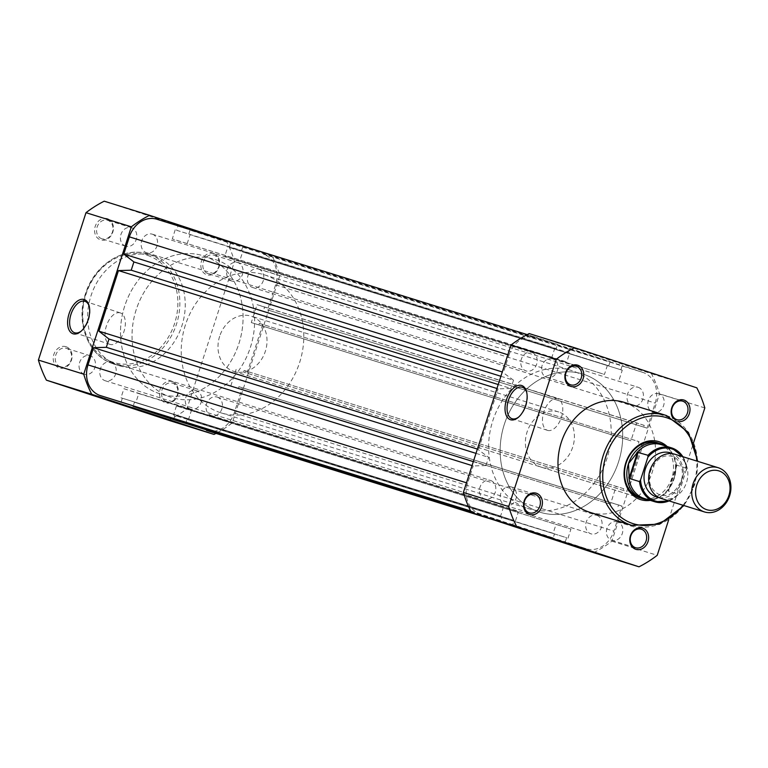 <?xml version="1.0" encoding="UTF-8"?>
<svg xmlns="http://www.w3.org/2000/svg" width="768" height="768" viewBox="0 0 768 768"><rect width="100%" height="100%" fill="white"/><g stroke="black" fill="none" stroke-linecap="round" stroke-linejoin="round"><path stroke-width="0.58" stroke-dasharray="3.84 2.88" d="M531.965 352.454A9.696 8.054 -72.7 0 1 536.659 364.128A9.696 8.054 -72.7 0 1 526.099 370.934A9.696 8.054 -72.7 0 1 526.003 370.906A9.696 8.054 -72.7 0 1 521.309 359.222A9.696 8.054 -72.7 0 1 531.869 352.426A9.696 8.054 -72.7 0 1 531.965 352.454M152.333 234.192A9.696 8.054 -72.7 0 1 157.027 245.875A9.696 8.054 -72.7 0 1 146.467 252.672A9.696 8.054 -72.7 0 1 146.371 252.643A9.696 8.054 -72.7 0 1 141.677 240.96A9.696 8.054 -72.7 0 1 152.237 234.163A9.696 8.054 -72.7 0 1 152.333 234.192M638.208 387.322A9.696 8.054 -72.7 0 1 642.902 398.995A9.696 8.054 -72.7 0 1 632.342 405.802A9.696 8.054 -72.7 0 1 632.246 405.763A9.696 8.054 -72.7 0 1 627.552 394.09A9.696 8.054 -72.7 0 1 638.112 387.283A9.696 8.054 -72.7 0 1 638.208 387.322M258.576 269.059A9.696 8.054 -72.7 0 1 263.261 280.733A9.696 8.054 -72.7 0 1 252.71 287.539A9.696 8.054 -72.7 0 1 252.614 287.51A9.696 8.054 -72.7 0 1 247.92 275.827A9.696 8.054 -72.7 0 1 258.48 269.03A9.696 8.054 -72.7 0 1 258.576 269.059M596.851 515.357A9.696 8.054 -72.7 0 1 601.546 527.04A9.696 8.054 -72.7 0 1 590.986 533.837A9.696 8.054 -72.7 0 1 590.89 533.808A9.696 8.054 -72.7 0 1 586.195 522.125A9.696 8.054 -72.7 0 1 596.755 515.328A9.696 8.054 -72.7 0 1 596.851 515.357M217.219 397.094A9.696 8.054 -72.7 0 1 221.914 408.778A9.696 8.054 -72.7 0 1 211.354 415.574A9.696 8.054 -72.7 0 1 211.258 415.546A9.696 8.054 -72.7 0 1 206.563 403.872A9.696 8.054 -72.7 0 1 217.123 397.066A9.696 8.054 -72.7 0 1 217.219 397.094M490.608 480.49A9.696 8.054 -72.7 0 1 495.302 492.173A9.696 8.054 -72.7 0 1 484.742 498.97A9.696 8.054 -72.7 0 1 484.646 498.941A9.696 8.054 -72.7 0 1 479.962 487.267A9.696 8.054 -72.7 0 1 490.512 480.461A9.696 8.054 -72.7 0 1 490.608 480.49M110.976 362.237A9.696 8.054 -72.7 0 1 115.67 373.91A9.696 8.054 -72.7 0 1 105.11 380.717A9.696 8.054 -72.7 0 1 105.014 380.678A9.696 8.054 -72.7 0 1 100.33 369.005A9.696 8.054 -72.7 0 1 110.88 362.198A9.696 8.054 -72.7 0 1 110.976 362.237M583.661 374.294A72.346 60.115 -72.7 0 1 618.682 461.443A72.346 60.115 -72.7 0 1 539.914 512.198A72.346 60.115 -72.7 0 1 539.194 511.968A72.346 60.115 -72.7 0 1 504.173 424.819A72.346 60.115 -72.7 0 1 582.941 374.064A72.346 60.115 -72.7 0 1 583.661 374.294A72.346 60.115 107.3 0 0 582.941 374.064A72.346 60.115 107.3 0 0 504.173 424.819A72.346 60.115 107.3 0 0 539.194 511.968A72.346 60.115 107.3 0 0 539.914 512.198A72.346 60.115 107.3 0 0 618.682 461.443A72.346 60.115 107.3 0 0 583.661 374.294M204.029 256.032A72.346 60.115 -72.7 0 1 239.05 343.181A72.346 60.115 -72.7 0 1 160.282 393.936A72.346 60.115 -72.7 0 1 159.562 393.706A72.346 60.115 -72.7 0 1 124.541 306.557A72.346 60.115 -72.7 0 1 203.309 255.802A72.346 60.115 -72.7 0 1 204.029 256.032A72.346 60.115 -72.7 0 1 239.05 343.181A72.346 60.115 -72.7 0 1 160.282 393.936A72.346 60.115 -72.7 0 1 159.562 393.706A72.346 60.115 -72.7 0 1 124.541 306.557A72.346 60.115 -72.7 0 1 203.309 255.802A72.346 60.115 -72.7 0 1 204.029 256.032M206.957 430.57A25.315 21.043 -72.7 0 0 234.23 412.877L242.323 387.821L621.955 506.083L613.862 531.139A25.315 21.043 -72.7 0 1 586.339 548.755A25.315 21.043 -72.7 0 1 586.09 548.678L565.296 541.853L566.63 537.725L186.998 419.462L185.722 423.408M473.827 513.36L565.296 541.853M186.998 419.462L566.63 537.725M568.003 538.176L570.941 529.085L176.458 405.955L570.941 529.085M188.371 419.914L191.309 410.822M176.458 405.955L173.52 415.037L553.152 533.299L556.09 524.208M553.152 533.299L173.52 415.037M471.283 512.362L553.19 537.878L554.525 533.75M173.558 419.616L174.893 415.488M553.19 537.878L512.746 524.611L514.08 520.474L134.448 402.221L133.171 406.166M470.88 511.565L512.746 524.611M134.448 402.221L514.08 520.474M515.453 520.925L518.39 511.843L138.758 393.581L135.821 402.662M503.539 506.966L500.602 516.058L120.97 397.795L123.907 388.704L518.39 511.843M123.907 388.704L138.758 393.581M500.602 516.058L120.97 397.795M470.755 511.325L500.64 520.637L501.974 516.499M121.008 402.374L122.342 398.246M500.64 520.637L479.846 513.811A25.315 21.043 -72.7 0 1 467.635 483.158L473.194 465.946L472.051 465.59M473.328 461.635L485.952 465.562L473.194 465.946M485.952 465.562L488.621 457.306L477.389 449.069M475.997 453.37L488.621 457.306M496.954 388.493L498.096 388.848L478.531 449.424M498.23 384.538L510.854 388.464L498.096 388.848M500.899 376.272L513.523 380.208L510.854 388.464M513.523 380.208L502.291 371.971M507.85 354.758L508.992 355.123L503.434 372.326M508.992 355.123A25.315 21.043 -72.7 0 1 536.515 337.507A25.315 21.043 -72.7 0 1 536.765 337.584L557.558 344.41L556.224 348.538L176.592 230.275L177.926 226.147L557.558 344.41M177.926 226.147L536.765 337.584M176.592 230.275L556.224 348.538M554.851 348.086L551.914 357.178L566.765 362.045L172.282 238.915L551.914 357.178M175.219 229.824L172.282 238.915M187.133 243.792L190.07 234.701L569.702 352.963L566.765 362.045M569.702 352.963L190.07 234.701M569.664 348.384L610.109 361.651L230.477 243.389L190.032 230.122L569.664 348.384L568.33 352.512M190.032 230.122L188.698 234.25M610.109 361.651L608.774 365.779L229.142 247.526L230.477 243.389M229.142 247.526L608.774 365.779M607.402 365.338L604.464 374.419L224.832 256.157L227.77 247.075M619.315 379.296L622.253 370.205L242.621 251.942L239.683 261.034L604.464 374.419M239.683 261.034L224.832 256.157M622.253 370.205L242.621 251.942M263.376 254.189L643.008 372.451A25.315 21.043 -72.7 0 1 655.219 403.104L647.126 428.16L267.494 309.898L275.587 284.842A25.315 21.043 -72.7 0 0 263.376 254.189L622.214 365.626L620.88 369.754M242.582 247.363L241.248 251.501M643.008 372.451L622.214 365.626M647.126 428.16L267.494 309.898M264.067 308.774L264.595 307.123L644.227 425.386L643.699 427.037M644.227 425.386L636.691 422.909L630.912 440.803L251.28 322.55L257.059 304.646L636.691 422.909M264.595 307.123L257.059 304.646M251.28 322.55L630.912 440.803M638.448 443.28L638.986 441.629L259.354 323.366L258.816 325.018M259.354 323.366L638.986 441.629M642.413 442.752L626.669 491.491L243.61 372.106L626.669 491.491M262.781 324.49L247.037 373.229M243.61 372.106L244.147 370.454L623.779 488.717L623.242 490.368M623.779 488.717L244.147 370.454M610.454 504.134L230.822 385.882L610.454 504.134L616.234 486.24M230.822 385.882L236.602 367.978M617.99 506.611L618.528 504.96L238.896 386.698L238.358 388.349M621.955 506.083L618.528 504.96M242.323 387.821L238.896 386.698M107.434 218.698A11.136 9.254 107.3 0 0 95.213 226.406A11.136 9.254 107.3 0 0 100.589 239.894A11.136 9.254 107.3 0 0 112.81 232.176A11.136 9.254 107.3 0 0 107.434 218.698M101.798 238.762A9.696 8.054 -72.7 0 1 97.104 227.078A9.696 8.054 -72.7 0 1 107.664 220.282A9.696 8.054 -72.7 0 1 107.76 220.31A9.696 8.054 -72.7 0 1 112.454 231.984A9.696 8.054 -72.7 0 1 101.894 238.79A9.696 8.054 -72.7 0 1 101.798 238.762M213.677 253.555A11.136 9.254 107.3 0 0 201.456 261.274A11.136 9.254 107.3 0 0 206.832 274.762A11.136 9.254 107.3 0 0 219.053 267.043A11.136 9.254 107.3 0 0 213.677 253.555M208.042 273.619A9.696 8.054 -72.7 0 1 203.347 261.946A9.696 8.054 -72.7 0 1 213.907 255.139A9.696 8.054 -72.7 0 1 214.003 255.178A9.696 8.054 -72.7 0 1 218.698 266.851A9.696 8.054 -72.7 0 1 208.138 273.648A9.696 8.054 -72.7 0 1 208.042 273.619M66.077 346.733A11.136 9.254 107.3 0 0 53.856 354.451A11.136 9.254 107.3 0 0 59.232 367.93A11.136 9.254 107.3 0 0 71.453 360.221A11.136 9.254 107.3 0 0 66.077 346.733M60.442 366.797A9.696 8.054 -72.7 0 1 55.757 355.123A9.696 8.054 -72.7 0 1 66.307 348.317A9.696 8.054 -72.7 0 1 66.403 348.346A9.696 8.054 -72.7 0 1 71.098 360.029A9.696 8.054 -72.7 0 1 60.538 366.826A9.696 8.054 -72.7 0 1 60.442 366.797M172.32 381.6A11.136 9.254 107.3 0 0 160.099 389.309A11.136 9.254 107.3 0 0 165.475 402.797A11.136 9.254 107.3 0 0 177.696 395.088A11.136 9.254 107.3 0 0 172.32 381.6M166.685 401.664A9.696 8.054 -72.7 0 1 161.99 389.981A9.696 8.054 -72.7 0 1 172.55 383.184A9.696 8.054 -72.7 0 1 172.646 383.213A9.696 8.054 -72.7 0 1 177.341 394.886A9.696 8.054 -72.7 0 1 166.781 401.693A9.696 8.054 -72.7 0 1 166.685 401.664M120.288 312.893A16.56 9.216 -71.8 0 0 106.426 325.843A16.56 9.216 -71.8 0 0 110.035 344.381A16.56 9.216 -71.8 0 0 110.112 344.41A16.56 9.216 -71.8 0 0 123.974 331.459A16.56 9.216 -71.8 0 0 120.365 312.912A16.56 9.216 -71.8 0 0 120.288 312.893M190.512 409.085A9.696 8.054 -72.7 0 1 185.818 397.402A9.696 8.054 -72.7 0 1 196.368 390.605A9.696 8.054 -72.7 0 1 196.464 390.634A9.696 8.054 -72.7 0 1 201.158 402.307A9.696 8.054 -72.7 0 1 190.608 409.114A9.696 8.054 -72.7 0 1 190.512 409.085M84.269 374.218A9.696 8.054 -72.7 0 1 79.574 362.544A9.696 8.054 -72.7 0 1 90.134 355.738A9.696 8.054 -72.7 0 1 90.23 355.766A9.696 8.054 -72.7 0 1 94.925 367.45A9.696 8.054 -72.7 0 1 84.365 374.246A9.696 8.054 -72.7 0 1 84.269 374.218M125.626 246.182A9.696 8.054 -72.7 0 1 120.931 234.499A9.696 8.054 -72.7 0 1 131.491 227.702A9.696 8.054 -72.7 0 1 131.587 227.731A9.696 8.054 -72.7 0 1 136.272 239.405A9.696 8.054 -72.7 0 1 125.722 246.211A9.696 8.054 -72.7 0 1 125.626 246.182M231.869 281.04A9.696 8.054 -72.7 0 1 227.174 269.366A9.696 8.054 -72.7 0 1 237.725 262.56A9.696 8.054 -72.7 0 1 237.821 262.598A9.696 8.054 -72.7 0 1 242.515 274.272A9.696 8.054 -72.7 0 1 231.965 281.078A9.696 8.054 -72.7 0 1 231.869 281.04M154.157 255.946A57.581 47.846 -72.7 0 1 182.035 325.325A57.581 47.846 -72.7 0 1 119.328 365.722A57.581 47.846 -72.7 0 1 118.752 365.539A57.581 47.846 -72.7 0 1 90.874 296.17A57.581 47.846 -72.7 0 1 153.581 255.763A57.581 47.846 -72.7 0 1 154.157 255.946M215.558 259.622A72.346 60.115 -72.7 0 1 250.579 346.771A72.346 60.115 -72.7 0 1 171.811 397.526A72.346 60.115 -72.7 0 1 171.091 397.296A72.346 60.115 -72.7 0 1 136.061 310.147A72.346 60.115 -72.7 0 1 214.838 259.392A72.346 60.115 -72.7 0 1 215.558 259.622M248.477 247.776L271.843 255.446A121.824 101.232 -72.7 0 1 279.85 275.549L232.253 422.928A121.824 101.232 -72.7 0 1 216.019 433.402M104.218 201.187L226.502 241.325A121.824 101.232 -72.7 0 1 234.509 261.427L186.912 408.797A121.824 101.232 -72.7 0 1 168.691 420.298M226.502 241.325L271.843 255.446M279.85 275.549L234.509 261.427M186.912 408.797L232.253 422.928M81.331 331.027A16.56 9.216 -71.8 0 0 81.811 330.643A16.56 9.216 -71.8 0 0 89.482 307.267A16.56 9.216 -71.8 0 0 89.318 306.672M677.962 421.488A11.136 9.254 -72.7 0 1 677.146 421.267A11.136 9.254 -72.7 0 1 673.277 418.502M518.765 416.986A16.56 9.216 -71.8 0 0 519.235 416.602A16.56 9.216 -71.8 0 0 526.906 393.226A16.56 9.216 -71.8 0 0 526.752 392.63M547.536 430.368A16.56 9.216 -71.8 0 0 561.398 417.418A16.56 9.216 -71.8 0 0 557.789 398.87A16.56 9.216 -71.8 0 0 557.722 398.851A16.56 9.216 -71.8 0 0 543.859 411.802A16.56 9.216 -71.8 0 0 547.469 430.339A16.56 9.216 -71.8 0 0 547.536 430.368M658.954 393.782A9.696 8.054 107.3 0 0 658.858 393.754A9.696 8.054 107.3 0 0 648.298 400.55A9.696 8.054 107.3 0 0 652.992 412.234A9.696 8.054 107.3 0 0 653.088 412.262A9.696 8.054 107.3 0 0 663.648 405.456A9.696 8.054 107.3 0 0 658.954 393.782M552.71 358.915A9.696 8.054 107.3 0 0 552.614 358.886A9.696 8.054 107.3 0 0 542.064 365.693A9.696 8.054 107.3 0 0 546.758 377.366A9.696 8.054 107.3 0 0 546.854 377.395A9.696 8.054 107.3 0 0 557.405 370.598A9.696 8.054 107.3 0 0 552.71 358.915M511.354 486.96A9.696 8.054 107.3 0 0 511.258 486.922A9.696 8.054 107.3 0 0 500.707 493.728A9.696 8.054 107.3 0 0 505.402 505.402A9.696 8.054 107.3 0 0 505.498 505.44A9.696 8.054 107.3 0 0 516.048 498.634A9.696 8.054 107.3 0 0 511.354 486.96M617.597 521.818A9.696 8.054 107.3 0 0 617.501 521.789A9.696 8.054 107.3 0 0 606.95 528.595A9.696 8.054 107.3 0 0 611.635 540.269A9.696 8.054 107.3 0 0 611.731 540.298A9.696 8.054 107.3 0 0 622.291 533.501A9.696 8.054 107.3 0 0 617.597 521.818M558.797 412.003A28.934 24.048 107.3 0 0 558.509 411.917A28.934 24.048 107.3 0 0 527.002 432.211A28.934 24.048 107.3 0 0 541.008 467.078A28.934 24.048 107.3 0 0 541.296 467.165A28.934 24.048 107.3 0 0 572.803 446.861A28.934 24.048 107.3 0 0 558.797 412.003M589.642 512.237A57.581 47.846 107.3 0 0 652.349 471.83A57.581 47.846 107.3 0 0 624.47 402.461A57.581 47.846 107.3 0 0 623.894 402.278M527.664 508.378A72.346 60.115 107.3 0 0 528.384 508.608A72.346 60.115 107.3 0 0 607.162 457.853A72.346 60.115 107.3 0 0 572.131 370.704A72.346 60.115 107.3 0 0 571.411 370.474A72.346 60.115 107.3 0 0 492.643 421.229A72.346 60.115 107.3 0 0 527.664 508.378M593.664 552.682A121.824 101.232 107.3 0 0 611.885 541.181L659.482 393.811A121.824 101.232 107.3 0 0 651.475 373.709L529.19 333.581M668.755 519.6L693.696 442.368M611.885 541.181L657.226 555.312M704.822 407.933L659.482 393.811M651.475 373.709L696.816 387.83M667.142 446.515A30.384 25.248 -72.7 0 1 673.91 478.166A30.384 25.248 -72.7 0 1 650.362 500.381M541.296 467.165L640.426 498.048A28.934 24.048 107.3 0 0 671.933 477.744A28.934 24.048 107.3 0 0 657.926 442.886M661.363 498.509A23.146 19.238 107.3 0 0 686.525 482.4A23.146 19.238 107.3 0 0 675.13 454.301M659.107 497.616A23.146 19.238 107.3 0 0 681.917 480.97A23.146 19.238 107.3 0 0 672.768 453.763M219.658 336.288A28.934 24.048 107.3 0 0 233.904 371.405A28.934 24.048 107.3 0 0 265.354 351.283A28.934 24.048 107.3 0 0 251.107 316.157A28.934 24.048 107.3 0 0 219.658 336.288M648.048 499.661A28.934 24.048 107.3 0 0 653.395 499.171A28.934 24.048 107.3 0 0 674.189 478.637L668.246 490.934L678.346 494.352A28.214 23.443 -72.7 0 1 669.082 500.909M136.205 309.715A72.346 60.115 107.3 0 0 171.811 397.526A72.346 60.115 107.3 0 0 250.445 347.203A72.346 60.115 107.3 0 0 214.838 259.392A72.346 60.115 107.3 0 0 136.205 309.715M185.386 325.037A72.346 60.115 107.3 0 0 220.992 412.848A72.346 60.115 107.3 0 0 299.626 362.525A72.346 60.115 107.3 0 0 264.019 274.714A72.346 60.115 107.3 0 0 185.386 325.037M682.858 456.71A28.214 23.443 -72.7 0 1 686.842 468.048L678.653 494.189L669.168 500.938M682.944 456.739L687.005 468.355L676.579 465.13L674.189 478.637A28.934 24.048 107.3 0 0 668.947 449.242A28.934 24.048 107.3 0 0 664.829 445.795M676.579 465.13L668.246 490.934M677.002 464.986L668.515 491.29M644.285 498.49A28.214 23.443 107.3 0 0 654.682 498.883A28.214 23.443 107.3 0 0 668.784 490.032M676.493 466.186A28.214 23.443 107.3 0 0 669.85 450.202A28.214 23.443 107.3 0 0 661.075 444.624M234.23 412.877L613.862 531.139M494.621 520.176L586.09 548.678M470.554 510.912L479.846 513.811M466.493 482.803L467.635 483.158M275.587 284.842L655.219 403.104M147.562 255.408A56.141 46.646 -72.7 0 1 174.634 323.376A56.141 46.646 -72.7 0 1 113.05 362.246A56.141 46.646 -72.7 0 1 85.987 294.288A56.141 46.646 -72.7 0 1 147.562 255.408M113.376 363.869A57.581 47.846 107.3 0 0 113.952 364.051A57.581 47.846 107.3 0 0 176.65 323.645A57.581 47.846 107.3 0 0 148.771 254.275A57.581 47.846 107.3 0 0 148.205 254.093A57.581 47.846 107.3 0 0 85.498 294.49A57.581 47.846 107.3 0 0 113.376 363.869M682.992 505.248A55.555 46.166 107.3 0 0 696.758 461.04M666.422 415.526A57.581 47.846 -72.7 0 1 694.301 484.906A57.581 47.846 -72.7 0 1 631.603 525.302M668.294 500.669A27.341 22.723 107.3 0 0 679.382 492.71M686.726 469.968A27.341 22.723 107.3 0 0 682.07 456.461M146.467 252.672L526.099 370.934M252.71 287.539L632.342 405.802M211.354 415.574L590.986 533.837M105.11 380.717L484.742 498.97M220.992 412.848L528.384 508.608M494.746 520.224L586.339 548.755M527.203 334.598L536.515 337.507M264.019 274.714L571.411 370.474M110.88 362.198L490.512 480.461M217.123 397.066L596.755 515.328M258.48 269.03L638.112 387.283M152.237 234.163L531.869 352.426M119.328 365.722L113.366 363.859C88.502 356.515 75.235 322.819 85.478 293.77C94.32 264.778 124.07 245.808 148.205 254.093L153.581 255.763M110.035 344.381L74.621 332.765M196.368 390.605L172.55 383.184M90.134 355.738L66.307 348.317M131.491 227.702L107.664 220.282M237.725 262.56L213.907 255.139M231.965 281.078L208.138 273.648M125.722 246.211L101.894 238.79M84.365 374.246L60.538 366.826M190.608 409.114L166.781 401.693M120.365 312.912L84.95 301.296M89.482 307.267L89.184 306.038M81.811 330.643L80.842 331.45M526.906 393.226L526.618 391.997M519.235 416.602L518.275 417.408M683.981 505.555L694.742 484.656L697.747 461.347M557.789 398.87L522.374 387.254M658.858 393.754L682.685 401.174M552.614 358.886L576.442 366.307M511.258 486.922L535.085 494.352M617.501 521.789L641.328 529.21M558.509 411.917L251.107 316.157M611.731 540.298L635.558 547.718M505.498 505.44L529.315 512.861M546.854 377.395L570.672 384.816M653.088 412.262L676.915 419.683M547.469 430.339L512.054 418.723M659.914 495.024C650.506 490.099 647.434 481.978 650.707 470.669C656.208 458.899 663.293 454.128 671.962 456.346C677.098 456.49 685.613 467.99 681.168 480.71C675.677 492.48 668.592 497.251 659.914 495.024M233.904 371.405L640.426 498.048M654.682 498.883L653.395 499.171M669.85 450.202L668.947 449.242"/><path stroke-width="1.15" d="M206.957 430.57A25.315 21.043 -72.7 0 1 206.707 430.493A25.315 21.043 -72.7 0 1 206.458 430.416L473.827 513.36M470.88 511.565L133.114 406.349L173.558 419.616L471.283 512.362M473.328 461.635L106.32 347.309L93.562 347.683L88.003 364.896A25.315 21.043 -72.7 0 0 100.214 395.549L470.755 511.325M93.562 347.683L472.051 465.59M106.32 347.309L108.989 339.043L475.997 453.37M108.989 339.043L98.899 331.162L477.389 449.069M500.899 376.272L133.891 261.946L131.222 270.211L118.464 270.586L496.954 388.493M118.464 270.586L98.899 331.162M131.222 270.211L498.23 384.538M133.891 261.946L123.802 254.064L502.291 371.971M157.133 219.322A25.315 21.043 -72.7 0 0 156.883 219.245A25.315 21.043 -72.7 0 0 129.36 236.861L123.802 254.064M73.104 333.792A18.01 10.013 108.2 0 1 69.082 313.67A18.01 10.013 108.2 0 1 84.173 299.52A18.01 10.013 108.2 0 1 89.184 306.038A18.01 10.013 108.2 0 1 80.842 331.45A18.01 10.013 108.2 0 1 73.104 333.792M89.318 306.672A16.56 9.216 -71.8 0 0 84.95 301.296A16.56 9.216 -71.8 0 0 84.874 301.267A16.56 9.216 -71.8 0 0 71.011 314.227A16.56 9.216 -71.8 0 0 74.621 332.765A16.56 9.216 -71.8 0 0 74.698 332.784A16.56 9.216 -71.8 0 0 81.331 331.027M216.019 433.402A121.824 101.232 -72.7 0 1 214.032 434.419L91.747 394.291A121.824 101.232 -72.7 0 1 83.741 374.189L131.338 226.819A121.824 101.232 -72.7 0 1 149.558 215.318L248.477 247.776M214.032 434.419L168.691 420.298L46.406 380.17A121.824 101.232 -72.7 0 1 38.4 360.067L85.997 212.688A121.824 101.232 -72.7 0 1 104.218 201.187L149.558 215.318M46.406 380.17L91.747 394.291M83.741 374.189L38.4 360.067M85.997 212.688L131.338 226.819M529.546 514.445A11.136 9.254 -72.7 0 1 524.17 500.957A11.136 9.254 -72.7 0 1 536.39 493.238A11.136 9.254 -72.7 0 1 541.766 506.726A11.136 9.254 -72.7 0 1 529.546 514.445M535.181 494.381A9.696 8.054 107.3 0 0 535.085 494.352A9.696 8.054 107.3 0 0 524.525 501.149A9.696 8.054 107.3 0 0 529.219 512.822A9.696 8.054 107.3 0 0 529.315 512.861A9.696 8.054 107.3 0 0 539.875 506.054A9.696 8.054 107.3 0 0 535.181 494.381M570.902 386.4A11.136 9.254 -72.7 0 1 565.526 372.912A11.136 9.254 -72.7 0 1 577.747 365.203A11.136 9.254 -72.7 0 1 583.123 378.691A11.136 9.254 -72.7 0 1 570.902 386.4M576.538 366.336A9.696 8.054 107.3 0 0 576.442 366.307A9.696 8.054 107.3 0 0 565.882 373.114A9.696 8.054 107.3 0 0 570.576 384.787A9.696 8.054 107.3 0 0 570.672 384.816A9.696 8.054 107.3 0 0 581.232 378.019A9.696 8.054 107.3 0 0 576.538 366.336M635.789 549.302A11.136 9.254 -72.7 0 1 630.413 535.824A11.136 9.254 -72.7 0 1 642.634 528.106A11.136 9.254 -72.7 0 1 648.01 541.594A11.136 9.254 -72.7 0 1 635.789 549.302M641.424 529.238A9.696 8.054 107.3 0 0 641.328 529.21A9.696 8.054 107.3 0 0 630.768 536.016A9.696 8.054 107.3 0 0 635.462 547.69A9.696 8.054 107.3 0 0 635.558 547.718A9.696 8.054 107.3 0 0 646.118 540.922A9.696 8.054 107.3 0 0 641.424 529.238M673.277 418.502A11.136 9.254 -72.7 0 1 672.922 405.197A11.136 9.254 -72.7 0 1 683.99 400.07A11.136 9.254 -72.7 0 1 689.51 413.069A11.136 9.254 -72.7 0 1 677.962 421.488M682.781 401.203A9.696 8.054 107.3 0 0 682.685 401.174A9.696 8.054 107.3 0 0 672.125 407.971A9.696 8.054 107.3 0 0 676.819 419.654A9.696 8.054 107.3 0 0 676.915 419.683A9.696 8.054 107.3 0 0 687.466 412.877A9.696 8.054 107.3 0 0 682.781 401.203M521.606 385.478A18.01 10.013 108.2 0 1 526.618 391.997A18.01 10.013 108.2 0 1 518.275 417.408A18.01 10.013 108.2 0 1 510.538 419.75A18.01 10.013 108.2 0 1 506.506 399.629A18.01 10.013 108.2 0 1 521.606 385.478M526.752 392.63A16.56 9.216 -71.8 0 0 522.374 387.254A16.56 9.216 -71.8 0 0 522.307 387.226A16.56 9.216 -71.8 0 0 508.445 400.176A16.56 9.216 -71.8 0 0 512.054 418.723A16.56 9.216 -71.8 0 0 512.122 418.742A16.56 9.216 -71.8 0 0 518.765 416.986M650.362 500.381A30.384 25.248 -72.7 0 1 640.464 499.574A30.384 25.248 -72.7 0 1 625.814 462.787A30.384 25.248 -72.7 0 1 659.146 441.744A30.384 25.248 -72.7 0 1 667.142 446.515M657.926 442.886A28.934 24.048 107.3 0 0 657.638 442.79A28.934 24.048 107.3 0 0 626.131 463.094A28.934 24.048 107.3 0 0 640.138 497.952A28.934 24.048 107.3 0 0 640.426 498.048L642.73 498.768A28.934 24.048 107.3 0 0 648.048 499.661M589.066 512.054A57.581 47.846 107.3 0 0 589.642 512.237L631.603 525.302A57.581 47.846 -72.7 0 1 631.027 525.12A57.581 47.846 -72.7 0 1 603.149 455.75A57.581 47.846 -72.7 0 1 665.856 415.344A57.581 47.846 -72.7 0 1 666.422 415.526L623.894 402.278A57.581 47.846 107.3 0 0 561.187 442.675A57.581 47.846 107.3 0 0 589.066 512.054M693.696 442.368L704.822 407.933A121.824 101.232 107.3 0 0 696.816 387.83L574.531 347.702L529.19 333.581A121.824 101.232 107.3 0 0 510.97 345.072L463.373 492.451A121.824 101.232 107.3 0 0 471.379 512.554L593.664 552.682L639.005 566.813A121.824 101.232 107.3 0 0 657.226 555.312L668.755 519.6M574.531 347.702A121.824 101.232 107.3 0 0 556.31 359.203L508.714 506.573A121.824 101.232 107.3 0 0 516.72 526.675L639.005 566.813M471.379 512.554L516.72 526.675M510.97 345.072L556.31 359.203M508.714 506.573L463.373 492.451M718.205 467.722L675.13 454.301A23.146 19.238 107.3 0 0 649.968 470.41A23.146 19.238 107.3 0 0 661.363 498.509L704.438 511.93A23.146 19.238 -72.7 0 1 693.043 483.83A23.146 19.238 -72.7 0 1 718.205 467.722A23.146 19.238 -72.7 0 1 729.6 495.821A23.146 19.238 -72.7 0 1 704.438 511.93M696.768 485.021A20.333 16.896 107.3 0 0 706.57 509.635A20.333 16.896 107.3 0 0 728.87 495.562A20.333 16.896 107.3 0 0 719.069 470.947A20.333 16.896 107.3 0 0 696.768 485.021M672.768 453.763A23.146 19.238 107.3 0 0 645.36 468.97A23.146 19.238 107.3 0 0 659.107 497.616M682.07 456.461A27.341 22.723 107.3 0 0 647.885 457.229L648 455.299L637.507 452.304L628.493 463.642A28.934 24.048 107.3 0 0 642.73 498.768M647.885 457.229L640.541 479.971A27.341 22.723 107.3 0 0 668.294 500.669M638.17 452.237L629.674 478.541L639.504 481.603L640.541 479.971M637.507 452.304L629.174 478.109L629.674 478.541M664.829 445.795A28.934 24.048 107.3 0 0 659.942 443.51A28.934 24.048 107.3 0 0 628.493 463.642L629.174 478.109M628.867 476.928A28.214 23.443 107.3 0 0 644.285 498.49L654.787 501.763A28.214 23.443 -72.7 0 1 639.504 481.603M648 455.299A28.214 23.443 -72.7 0 1 671.568 447.888L661.075 444.624A28.214 23.443 107.3 0 0 636.576 453.082M206.458 430.416L494.621 520.176M100.214 395.549L470.554 510.912M88.003 364.896L466.493 482.803M129.36 236.861L507.85 354.758M696.758 461.04A55.555 46.166 107.3 0 0 666.883 417.792A55.555 46.166 107.3 0 0 605.933 456.269A55.555 46.166 107.3 0 0 632.726 523.526A55.555 46.166 107.3 0 0 682.992 505.248M669.082 500.909A28.214 23.443 -72.7 0 1 654.787 501.763L669.168 500.938M682.944 456.739L671.568 447.888A28.214 23.443 -72.7 0 1 682.858 456.71M206.707 430.493L494.746 520.224M156.883 219.245L527.203 334.598M631.603 525.302L659.616 524.179L683.981 505.555M697.747 461.347L688.454 432.451L666.432 415.536M657.638 442.79L659.942 443.51"/></g></svg>
